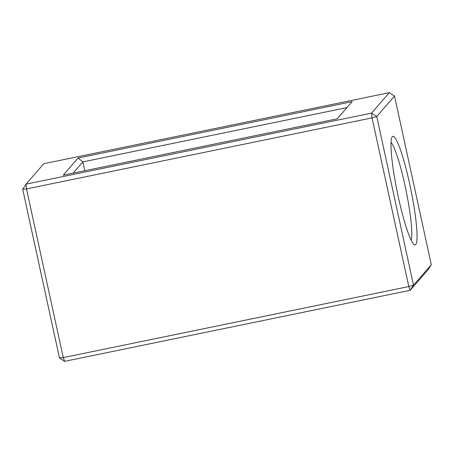 <?xml version="1.0" encoding="UTF-8"?>
<svg xmlns="http://www.w3.org/2000/svg" width="454" height="454" viewBox="0 0 454 454"><rect width="100%" height="100%" fill="white"/><g stroke="black" fill="none" stroke-linecap="round" stroke-linejoin="round"><path stroke-width="0.68" d="M43.805 163.712L389.35 92.667L371.565 113.114L26.02 184.159L43.805 163.712M389.35 92.667L394.526 96.044L431.3 264.716L413.515 285.163L408.816 286.553L63.276 357.599L59.474 357.956L22.7 189.284L26.02 184.159L26.502 188.926L63.276 357.599L64.65 361.333L59.474 357.956M63.22 175.153L78.128 158.015L352.151 101.673L337.243 118.812L63.22 175.153M431.3 264.716L427.98 269.841L410.195 290.288L64.65 361.333M394.526 96.044L376.741 116.491L413.515 285.163L410.195 290.288L408.816 286.553L372.042 117.881L26.502 188.926L22.7 189.284M409.701 184.074A55.371 6.906 -101.6 0 1 414.23 244.587A55.371 6.906 -101.6 0 1 397.25 191.997A55.371 6.906 -101.6 0 1 392.103 136.972A55.371 6.906 -101.6 0 1 409.701 184.074M371.565 113.114L376.741 116.491L372.042 117.881L371.565 113.114M78.128 158.015L82.855 161.908L346.998 107.598M73.1 173.122L82.855 161.908L84.773 170.721M391.036 142.363A51.001 6.362 -101.6 0 1 405.002 185.459A51.001 6.362 -101.6 0 1 411.12 240.053"/></g></svg>
